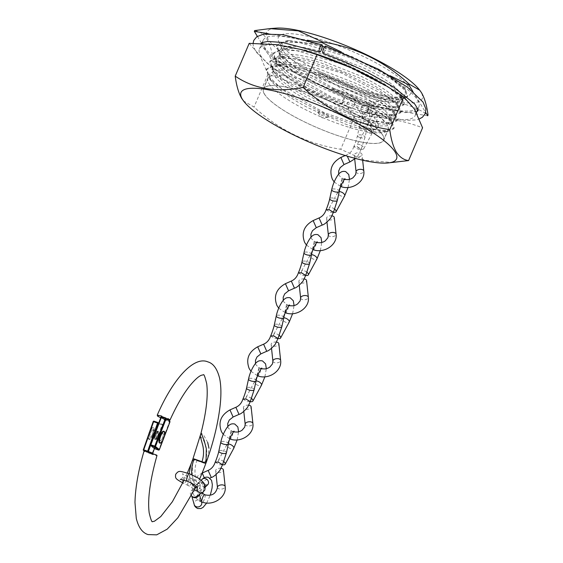 <?xml version="1.0" encoding="UTF-8"?>
<svg xmlns="http://www.w3.org/2000/svg" width="563" height="563" viewBox="0 0 563 563"><rect width="100%" height="100%" fill="white"/><g stroke="black" fill="none" stroke-linecap="round" stroke-linejoin="round"><path stroke-width="0.42" stroke-dasharray="2.81 2.11" d="M393.396 162.566L365 160.321L340.728 149.258C308.067 144.212 279.171 130.137 254.033 107.033L243.533 101.009M384.05 84.549A84.696 18.917 23.1 0 1 413.896 108.736A84.696 18.917 23.1 0 1 415.234 115.443A84.696 18.917 23.1 0 1 341.734 104.422A84.696 18.917 23.1 0 1 260.746 55.681A84.696 18.917 23.1 0 1 259.416 48.981A84.696 18.917 23.1 0 1 303.295 50.107M324.358 46.877A84.696 18.917 23.1 0 1 417.584 100.101A84.696 18.917 23.1 0 1 418.914 106.801A84.696 18.917 23.1 0 1 345.422 95.787A84.696 18.917 23.1 0 1 264.434 47.046A84.696 18.917 23.1 0 1 263.097 40.339A84.696 18.917 23.1 0 1 322.381 46.201M249.198 43.351L259.965 55.624L268.016 74.253C298.7 84.14 327.596 98.215 354.704 116.478C379.117 116.062 401.743 119.835 422.574 127.794M418.773 89.038A84.541 18.882 23.1 0 1 420.892 91.966A84.541 18.882 23.1 0 1 360.573 91.959A84.541 18.882 23.1 0 1 268.016 39.009A84.541 18.882 23.1 0 1 276.018 28.15M254.638 30.592C259.599 31.268 263.709 34.139 266.968 39.199C270.113 44.695 272.274 52.127 273.463 61.494C306.117 66.547 335.013 80.622 360.151 103.719C386.549 98.49 409.174 102.269 428.021 115.042M317.912 112.593A6.214 1.386 23.1 0 1 322.346 112.593A6.214 1.386 23.1 0 1 329.151 116.485A6.214 1.386 23.1 0 1 328.609 117.28A6.214 1.386 23.1 0 1 322.986 115.816A6.214 1.386 23.1 0 1 318.039 112.769A6.214 1.386 23.1 0 1 317.912 112.593M279.48 42.978A71.86 16.053 23.1 0 1 278.671 41.43A71.86 16.053 23.1 0 1 333.085 43.808A71.86 16.053 23.1 0 1 409.428 87.997A71.86 16.053 23.1 0 1 407.352 96.315A71.86 16.053 23.1 0 1 340.531 81.255A71.86 16.053 23.1 0 1 279.48 42.978M304.879 68.827C293.267 61.585 285.814 55.308 282.513 50.001L281.725 48.495L282.26 42.971L289.649 40.557L316.16 44.259L351.727 56.476L384.628 72.944L404.424 88.215L405.578 89.742L404.192 97.49L390.201 97.737L367.442 92.318C350.524 87.188 333.81 80.368 317.3 71.86C344.401 87.335 378.822 99.82 392.692 100.235A65.428 14.617 23.1 0 1 304.872 68.834L319.073 77.096L356.069 93.592C368.617 98.082 379.089 100.876 387.485 101.952C395.676 102.916 400.23 102.03 401.145 99.292L399.821 94.823L398.794 93.472L391.679 86.927C384.501 81.48 374.803 75.808 362.593 69.911L324.907 55.068C312.148 51.127 301.486 48.904 292.929 48.39L287.609 48.418L278.966 52.268L279.839 57.827C281.303 60.466 283.949 63.45 287.784 66.779C294.808 72.782 304.323 78.989 316.336 85.407L353.353 101.797C365.866 106.238 376.26 108.962 384.536 109.968C392.608 110.855 397.028 109.898 397.788 107.104L396.429 102.79L395.402 101.439L387.9 94.598C380.588 89.116 370.799 83.437 358.532 77.553L320.811 62.81C308.095 58.932 297.517 56.772 289.072 56.328L284.216 56.377L275.567 60.227L276.447 65.794C277.96 68.517 280.733 71.607 284.772 75.069C291.916 81.1 301.522 87.314 313.591 93.718L350.643 110.003C363.114 114.388 373.424 117.048 381.58 117.984C389.533 118.793 393.811 117.773 394.417 114.908L393.03 110.749L392.01 109.405L384.107 102.262C376.668 96.752 366.787 91.065 354.465 85.196L316.723 70.565C304.048 66.737 293.548 64.639 285.23 64.273L280.817 64.337L272.175 68.186L271.915 69.052L273.048 73.753C274.61 76.568 277.517 79.77 281.76 83.359C289.037 89.418 298.735 95.64 310.86 102.03L347.927 118.202C360.355 122.537 370.581 125.127 378.618 125.992L386.957 125.873L390.835 123.508L391.046 122.713L389.645 118.716L385.092 113.775C373.916 105.056 356.309 96.442 332.276 87.948L331.853 88.947C354.993 99.482 371.904 109.722 382.587 119.659L387.133 124.599L388.533 128.589L388.322 129.391L382.312 132.045L376.112 131.876C368.075 131.01 357.843 128.42 345.415 124.085L308.348 107.913C296.222 101.523 286.525 95.302 279.248 89.243L272.858 82.958L270.536 79.636L269.403 74.935L269.663 74.07L273.921 70.966L282.717 70.157C291.043 70.523 301.543 72.62 314.217 76.448L351.952 91.079C364.275 96.942 374.156 102.635 381.594 108.145C385.873 111.354 388.85 114.183 390.518 116.632L391.721 121.432L385.711 124.078L379.068 123.867C370.918 122.931 360.601 120.271 348.131 115.887L311.086 99.602C299.016 93.198 289.41 86.983 282.26 80.952L276.257 74.999L273.935 71.677L272.844 66.779C273.745 63.422 278.326 61.895 286.567 62.212C295.005 62.655 305.589 64.815 318.306 68.693L356.02 83.437C368.286 89.313 378.076 94.999 385.388 100.481C389.455 103.571 392.298 106.301 393.917 108.673L395.12 113.466L389.11 116.119L382.01 115.851C373.733 114.838 363.346 112.114 350.848 107.681L313.823 91.29C301.81 84.872 292.296 78.665 285.279 72.662L279.656 67.039L277.334 63.71L276.285 58.636C277.348 55.336 282.056 53.886 290.417 54.273C298.981 54.787 309.636 57.011 322.395 60.952L360.088 75.794C372.298 81.684 381.995 87.364 389.174 92.811C393.037 95.787 395.747 98.419 397.316 100.707L398.52 105.506L392.51 108.152L384.972 107.836C376.584 106.752 366.112 103.965 353.557 99.468L316.568 82.979C304.611 76.547 295.188 70.347 288.298 64.379L283.055 59.08L280.726 55.751L279.734 50.494C280.951 47.257 285.8 45.87 294.28 46.335C302.957 46.926 313.697 49.213 326.491 53.203L364.148 68.151C376.302 74.056 385.901 79.721 392.953 85.147L400.708 92.747L401.982 97.364L395.916 100.193L392.692 100.235M264.378 94.042A65.428 14.617 23.1 0 1 263.35 88.87A65.428 14.617 23.1 0 1 320.122 97.378A65.428 14.617 23.1 0 1 382.685 135.029A65.428 14.617 23.1 0 1 383.713 140.208A65.428 14.617 23.1 0 1 326.941 131.7A65.428 14.617 23.1 0 1 264.378 94.042M272.168 68.186L272.844 66.779M275.567 60.227L276.285 58.636M278.966 52.26L279.734 50.494M395.12 113.466L394.417 114.908M398.52 105.506L397.788 107.104M401.912 97.547L401.145 99.292M412.862 91.431L425.684 112.494M341.347 52L389.906 75.653M268.079 33.639L307.321 40.191M273.463 61.494L273.139 62.254L261.739 43.534M261.408 42.985L257.361 36.349M360.151 103.719L359.827 104.472L273.139 62.254M427.697 115.795L359.827 104.472M354.704 116.478L340.728 149.258M268.016 74.253L254.033 107.033M317.3 71.86L365.014 92.663L385.965 98.391L400.772 99.827L407.302 96.949L404.494 89.82L392.291 79.679L348.04 57.004L300.206 42.767L284.026 41.986L276.546 45.899L279.952 55.322L301.789 72.74L336.322 90.805L372.136 103.831L397.372 107.793L403.903 104.901L401.095 97.779L388.885 87.638L344.619 64.956L296.792 50.726L280.62 49.945L273.146 53.865L276.553 63.281L298.383 80.699L332.916 98.764L368.73 111.791L393.973 115.753L400.511 112.86L397.689 105.731L385.479 95.59L341.213 72.908L293.386 58.686L277.221 57.912L269.754 61.831L273.154 71.241L294.977 88.658L329.51 106.724L365.324 119.75L390.574 123.719L397.112 120.82L394.29 113.691L382.073 103.543L337.8 80.868L289.98 66.652L273.815 65.871L266.355 69.798L269.754 79.2L291.578 96.611L326.104 114.683L361.925 127.717L387.175 131.679L393.72 128.779L390.736 121.453L377.323 110.897L331.853 88.947M367.442 92.318L395.254 98.729L403.748 98.476L407.725 95.949L405.29 89.264L384.979 73.788L350.798 56.962L313.844 44.526L286.145 40.818L276.975 44.899L279.354 53.028L291.134 64.161L334.549 88.834L381.531 105.056L397.274 106.829L404.333 103.909L401.898 97.23L381.594 81.762L347.413 64.921L310.459 52.493L282.746 48.777L273.576 52.873L275.969 60.994L287.749 72.134L331.171 96.801L378.146 113.015L393.889 114.796L400.933 111.868L398.505 105.197L378.202 89.728L344.021 72.887L307.067 60.452L279.354 56.736L270.177 60.839L272.576 68.96L284.364 80.101L327.786 104.767L374.761 120.982L390.504 122.755L397.541 119.828L395.113 113.163L374.817 97.695L340.636 80.854L303.668 68.412L275.954 64.696L266.778 68.799L269.184 76.927L280.972 88.067L324.401 112.741L371.376 128.948L387.112 130.715L394.142 127.787L391.742 121.136L368.603 104.507L332.276 87.948M341.931 103.676A3.885 0.457 111.6 0 0 341.987 103.81L341.987 103.81A3.885 0.457 111.6 0 0 343.676 100.77A3.885 0.457 111.6 0 0 344.901 96.709A3.885 0.457 111.6 0 0 344.845 96.583L344.845 96.583A3.885 0.457 111.6 0 0 343.156 99.623A3.885 0.457 111.6 0 0 341.931 103.676M361.925 117.027A3.885 3.638 150.8 0 1 363.304 122.804A3.885 3.638 150.8 0 1 357.097 122.488A3.885 3.638 150.8 0 1 361.925 117.027M375.978 121.889A3.885 3.638 -29.2 0 0 371.193 127.428A3.885 3.638 -29.2 0 0 377.344 127.688A3.885 3.638 -29.2 0 0 375.978 121.889M325.513 46.018L325.731 46.208C325.695 50.1 324.703 52.422 322.754 53.175M367.78 112.635A3.885 1.619 107.1 0 0 368.132 112.867L368.132 112.867A3.885 1.619 107.1 0 0 370.665 110.081A3.885 1.619 107.1 0 0 370.757 105.668A3.885 1.619 107.1 0 0 370.405 105.436L370.405 105.436A3.885 1.619 107.1 0 0 367.871 108.223A3.885 1.619 107.1 0 0 367.78 112.635M363.346 112.994A3.885 3.638 -29.2 0 0 368.132 107.463A3.885 3.638 -29.2 0 0 361.974 107.202A3.885 3.638 -29.2 0 0 363.346 112.994M349.292 108.124A3.885 3.638 150.8 0 1 347.913 102.346A3.885 3.638 150.8 0 1 354.12 102.663A3.885 3.638 150.8 0 1 349.292 108.124M195.635 490.232L199.584 489.437L200.287 484.497L198.472 483.075L193.714 488.649L195.635 490.232M191.533 478.571A3.885 1.802 115.9 0 1 191.807 478.656A3.885 1.802 115.9 0 1 191.821 478.656A3.885 1.802 115.9 0 1 191.983 482.364A3.885 1.802 115.9 0 1 188.696 485.728A3.885 1.802 115.9 0 1 188.415 485.644A3.885 1.802 115.9 0 1 188.408 485.644A3.885 1.802 115.9 0 1 188.246 481.928A3.885 1.802 115.9 0 1 191.533 478.571M201.61 482.35A3.885 3.244 46.6 0 1 204.376 485.158A3.885 3.244 46.6 0 1 203.693 488.557A3.885 3.244 46.6 0 1 203.574 488.663A3.885 3.244 46.6 0 1 200.428 489.12A3.885 3.244 46.6 0 1 197.662 486.312A3.885 3.244 46.6 0 1 198.352 482.913A3.885 3.244 46.6 0 1 198.479 482.801A3.885 3.244 46.6 0 1 201.61 482.35M199.07 494.771A3.885 3.434 -16 0 0 199.042 493.195A3.885 3.434 -16 0 0 196.888 491.013A3.885 3.434 -16 0 0 192.827 491.752A3.885 3.434 -16 0 0 191.568 495.334A3.885 3.434 -16 0 0 192.37 496.679M196.149 496.686A3.885 3.561 56.7 0 0 196.198 490.591A3.885 3.561 56.7 0 0 191.511 495.989M215.193 462.167L219.563 464.771L222.554 464.721M211.287 477.508L208.141 470.401M226.417 452.828A3.885 1.407 12.3 0 0 224.088 450.949A3.885 1.407 12.3 0 0 218.831 451.153L218.831 451.16M223.807 461.597A3.885 1.83 -151.6 0 0 221.414 460.26A3.885 1.83 -151.6 0 0 218.303 460.541A3.885 1.83 -151.6 0 0 222.019 464.517A3.885 1.83 -151.6 0 0 222.568 464.686M221.139 468.31A3.885 2.104 173.9 0 0 215.671 470.767A3.885 2.104 173.9 0 0 215.742 471.062A3.885 2.104 173.9 0 0 220.027 472.406A3.885 2.104 173.9 0 0 223.398 469.943M270.648 335.942L275.018 338.553L278.009 338.504M266.735 351.284L263.597 344.183M281.873 326.603A3.885 1.407 12.3 0 0 279.544 324.731A3.885 1.407 12.3 0 0 274.28 324.935L274.28 324.935M279.262 335.372A3.885 1.83 -151.6 0 0 276.869 334.042A3.885 1.83 -151.6 0 0 273.752 334.316A3.885 1.83 -151.6 0 0 277.468 338.3A3.885 1.83 -151.6 0 0 278.023 338.462M276.588 342.093A3.885 2.104 173.9 0 0 271.12 344.542A3.885 2.104 173.9 0 0 271.19 344.837A3.885 2.104 173.9 0 0 275.483 346.189A3.885 2.104 173.9 0 0 278.847 343.719M242.92 399.054L247.291 401.658L250.282 401.609M239.015 414.396L235.869 407.288M254.145 389.716A3.885 1.407 12.3 0 0 251.816 387.837A3.885 1.407 12.3 0 0 246.552 388.048L246.552 388.048M251.534 398.484A3.885 1.83 -151.6 0 0 249.142 397.147A3.885 1.83 -151.6 0 0 246.024 397.429A3.885 1.83 -151.6 0 0 249.747 401.412A3.885 1.83 -151.6 0 0 250.296 401.574M248.867 405.205A3.885 2.104 173.9 0 0 243.392 407.654A3.885 2.104 173.9 0 0 243.462 407.95A3.885 2.104 173.9 0 0 247.755 409.294A3.885 2.104 173.9 0 0 251.119 406.831M298.369 272.83L302.746 275.441L305.73 275.391M294.463 288.179L291.317 281.071M309.594 263.491A3.885 1.407 12.3 0 0 307.271 261.619A3.885 1.407 12.3 0 0 302.007 261.823L302.007 261.823M306.99 272.267A3.885 1.83 -151.6 0 0 304.59 270.93A3.885 1.83 -151.6 0 0 301.479 271.211A3.885 1.83 -151.6 0 0 305.195 275.187A3.885 1.83 -151.6 0 0 305.744 275.356M304.316 278.981A3.885 2.104 173.9 0 0 298.847 281.437A3.885 2.104 173.9 0 0 298.918 281.725A3.885 2.104 173.9 0 0 303.211 283.076A3.885 2.104 173.9 0 0 306.575 280.606M326.097 209.725L330.467 212.328L333.458 212.279M322.191 225.066L319.045 217.958M337.321 200.386A3.885 1.407 12.3 0 0 334.992 198.507A3.885 1.407 12.3 0 0 329.735 198.711L329.735 198.711M334.711 209.154A3.885 1.83 -151.6 0 0 332.318 207.817A3.885 1.83 -151.6 0 0 329.207 208.099A3.885 1.83 -151.6 0 0 332.923 212.075A3.885 1.83 -151.6 0 0 333.472 212.244M332.043 215.868A3.885 2.104 173.9 0 0 326.575 218.324A3.885 2.104 173.9 0 0 326.646 218.613A3.885 2.104 173.9 0 0 330.931 219.964A3.885 2.104 173.9 0 0 334.295 217.494M358.195 149.216L361.186 149.16L356.815 146.542L353.831 146.577L358.195 149.216M349.912 161.954L347.265 156.155M359.785 137.485A3.885 1.407 12.3 0 0 365.042 137.281A3.885 1.407 12.3 0 0 365.049 137.273A3.885 1.407 12.3 0 0 362.72 135.394A3.885 1.407 12.3 0 0 357.456 135.599A3.885 1.407 12.3 0 0 357.456 135.613A3.885 1.407 12.3 0 0 359.785 137.485M360.046 144.705A3.885 1.83 -151.6 0 0 356.928 144.987A3.885 1.83 -151.6 0 0 360.651 148.97A3.885 1.83 -151.6 0 0 363.761 148.688A3.885 1.83 -151.6 0 0 360.046 144.705M354.366 155.508A3.885 2.104 173.9 0 0 358.659 156.852A3.885 2.104 173.9 0 0 362.023 154.389A3.885 2.104 173.9 0 0 361.953 154.093A3.885 2.104 173.9 0 0 357.66 152.742A3.885 2.104 173.9 0 0 354.296 155.212A3.885 2.104 173.9 0 0 354.366 155.508M200.217 436.205L203.208 439.485L206.227 447.191C207.226 452.743 206.698 458.141 204.665 463.391L195.333 460.077L192.778 460.245L192.201 475.531L195.53 488.022M161.94 416.31L162.228 416.993L166.965 418.942M169.991 420.111L169.104 420.498M161.665 417.317L164.509 419.351L160.694 417.809L164.326 419.252L164.614 419.977L165.001 419.541L168.999 420.681L169.125 421.279L168.999 420.681L165.388 419.681L157.239 415.142M191.012 464.046L193.334 458.873L195.333 460.077M191.307 482.984L189.822 479.148L189.105 473.603M162.348 438.31A3.885 1.126 -70.9 0 1 160.335 440.766A3.885 1.126 -70.9 0 1 160.863 435.875A3.885 1.126 -70.9 0 1 162.876 433.426A3.885 1.126 -70.9 0 1 162.348 438.31A3.885 1.126 109.1 0 0 162.876 433.426A3.885 1.126 109.1 0 0 160.863 435.875A3.885 1.126 109.1 0 0 160.335 440.766A3.885 1.126 109.1 0 0 162.348 438.31M162.228 416.993L161.764 416.845L161.637 417.5L161.124 416.697M164.614 419.977L161.637 417.5L161.257 416.423L161.637 417.5L161.342 416.768L164.614 419.977L164.593 418.886M165.001 419.541L165.388 419.681M204.665 463.391L201.983 461.78M150.448 444.686L154.269 447.909L165.093 419.611L165.578 420.512L169.512 421.87L158.914 449.591L154.98 448.225L165.578 420.512M191.835 474.672L194.158 481.984L196.909 485.088L195.368 476.812C194.538 471.358 195.023 465.939 196.839 460.555L205.488 463.462L206.002 463.053M146.31 451.582L144.818 450.991L144.262 451.498L146.457 452.244L146.31 451.582L143.34 449.717M144.466 450.815A88.475 25.722 -70.9 0 1 144.635 450.245M153.22 421.567A0.619 0.598 -68.2 0 0 153.213 421.574L157.584 423.32L147.703 451.477L146.788 451.111A80.615 23.435 109.1 0 0 146.457 452.244M146.788 451.111L147.386 451.983L156.887 455.861M154.403 448.556L162.644 425.072A0.619 0.598 -68.2 0 0 162.313 424.305L158.351 422.933L148.062 452.258L152.587 453.799L152.369 453.095L147.703 451.477A0.619 0.598 111.8 0 0 148.034 452.244A0.619 0.619 0 0 0 148.062 452.258L148.062 452.258A0.619 0.598 111.8 0 1 148.034 452.244L152.087 453.644M207.705 458.261L208.964 448.211M207.677 442.391L203.947 435.635L201.075 432.961M152.693 433.545A3.885 1.126 109.1 0 0 152.763 429.921A3.885 1.126 109.1 0 0 150.286 433.637A3.885 1.126 109.1 0 0 150.215 437.261A3.885 1.126 109.1 0 0 152.693 433.545M149.491 452.553L152.883 453.912L149.462 452.546L152.883 453.912L152.467 453.109L152.453 453.771M196.839 460.555L194.58 459.19M152.883 453.912L152.939 454.475M159.568 442.968A6.214 1.809 109.1 0 0 162.791 439.041A6.214 1.809 109.1 0 0 163.643 431.223M152.228 434.805A3.885 1.126 109.1 0 0 152.763 429.921A3.885 1.126 109.1 0 0 150.75 432.37A3.885 1.126 109.1 0 0 150.215 437.261A3.885 1.126 109.1 0 0 152.228 434.805M148.97 433.594A6.214 1.809 109.1 0 0 148.899 439.274A6.214 1.809 109.1 0 0 152.116 435.347A6.214 1.809 109.1 0 0 152.967 427.521A6.214 1.809 109.1 0 0 149.744 431.448A6.214 1.809 109.1 0 0 149.575 431.87M152.672 435.537A6.214 1.809 109.1 0 0 153.523 427.718A6.214 1.809 109.1 0 0 150.3 431.645A6.214 1.809 109.1 0 0 149.455 439.464A6.214 1.809 109.1 0 0 152.672 435.537M268.987 83.613A65.273 14.582 -156.9 0 0 331.403 121.179A65.273 14.582 -156.9 0 0 388.041 129.666A65.273 14.582 -156.9 0 0 387.013 124.5A65.273 14.582 -156.9 0 0 324.598 86.941A65.273 14.582 -156.9 0 0 267.967 78.447A65.273 14.582 -156.9 0 0 268.987 83.613M264.519 94.091A65.273 14.582 -156.9 0 0 326.934 131.658A65.273 14.582 -156.9 0 0 383.572 140.145A65.273 14.582 -156.9 0 0 382.544 134.979A65.273 14.582 -156.9 0 0 320.129 97.413A65.273 14.582 -156.9 0 0 263.491 88.926A65.273 14.582 -156.9 0 0 264.519 94.091M201.674 502.414A3.885 3.434 -16 0 0 199.527 500.233A3.885 3.434 -16 0 0 195.467 500.979A3.885 3.434 -16 0 0 194.207 504.554M207.648 484.806A3.885 3.244 46.6 0 1 204.39 485.369A3.885 3.244 46.6 0 1 201.624 482.568A3.885 3.244 46.6 0 1 202.307 479.169M183.095 479.437A3.885 1.802 115.9 0 1 186.663 476.157A3.885 1.802 115.9 0 1 186.839 479.873A3.885 1.802 115.9 0 1 183.271 483.145A3.885 1.802 115.9 0 1 183.095 479.437M189.499 473.743A3.885 1.126 -70.9 0 1 189.091 478.318A3.885 1.126 -70.9 0 1 188.753 479.099A3.885 1.126 -70.9 0 1 186.951 481.084M202.807 492.315A3.885 3.561 56.7 0 0 202.856 486.214A3.885 3.561 56.7 0 0 197.254 487.424M228.339 444.031A3.885 1.83 -151.6 0 0 226.917 444.629A3.885 1.83 -151.6 0 0 230.64 448.612A3.885 1.83 -151.6 0 0 233.751 448.331M228.395 443.799A3.885 1.407 12.3 0 0 226.066 441.927A3.885 1.407 12.3 0 0 220.802 442.138M204.242 477.762L202.244 473.011C193.074 478.184 190.238 485.454 193.735 494.814C195.593 498.304 198.429 500.732 202.23 502.097A3.885 1.126 -70.9 0 1 201.99 501.865A3.885 1.126 -70.9 0 1 201.878 501.478A3.885 1.126 -70.9 0 1 201.878 500.416M204.777 494.757A3.885 1.126 -70.9 0 1 205.016 494.99A3.885 1.126 -70.9 0 1 205.129 495.377A3.885 1.126 -70.9 0 1 204.221 499.691A3.885 1.126 -70.9 0 1 202.23 502.097M217.452 487.459A3.885 2.104 173.9 0 0 217.515 487.699A3.885 2.104 173.9 0 0 221.745 489.057A3.885 2.104 173.9 0 0 225.179 486.65M283.794 317.806A3.885 1.83 -151.6 0 0 282.373 318.412A3.885 1.83 -151.6 0 0 286.088 322.388A3.885 1.83 -151.6 0 0 289.206 322.113M283.843 317.581A3.885 1.407 12.3 0 0 281.514 315.702A3.885 1.407 12.3 0 0 276.25 315.92M260.838 353.895L257.692 346.794M257.558 375.803A3.885 1.126 -70.9 0 1 257.446 375.648A3.885 1.126 -70.9 0 1 257.326 375.254A3.885 1.126 -70.9 0 1 258.234 370.947A3.885 1.126 -70.9 0 1 260.226 368.533A3.885 1.126 -70.9 0 1 260.465 368.765A3.885 1.126 -70.9 0 1 260.585 369.159A3.885 1.126 -70.9 0 1 259.677 373.466A3.885 1.126 -70.9 0 1 257.685 375.88M272.907 361.242A3.885 2.104 173.9 0 0 272.971 361.474A3.885 2.104 173.9 0 0 277.193 362.832A3.885 2.104 173.9 0 0 280.627 360.426M256.066 380.919A3.885 1.83 -151.6 0 0 254.645 381.517A3.885 1.83 -151.6 0 0 258.368 385.5A3.885 1.83 -151.6 0 0 261.478 385.219M256.116 380.687A3.885 1.407 12.3 0 0 253.793 378.815A3.885 1.407 12.3 0 0 248.529 379.026M233.11 417.007L229.964 409.899M229.838 438.915A3.885 1.126 -70.9 0 1 229.718 438.753A3.885 1.126 -70.9 0 1 229.605 438.366A3.885 1.126 -70.9 0 1 230.506 434.052A3.885 1.126 -70.9 0 1 232.498 431.645A3.885 1.126 -70.9 0 1 232.737 431.877A3.885 1.126 -70.9 0 1 232.857 432.264A3.885 1.126 -70.9 0 1 231.949 436.578A3.885 1.126 -70.9 0 1 229.957 438.985M245.179 424.354A3.885 2.104 173.9 0 0 245.243 424.586A3.885 2.104 173.9 0 0 249.472 425.945A3.885 2.104 173.9 0 0 252.907 423.538M311.522 254.694A3.885 1.83 -151.6 0 0 310.1 255.299A3.885 1.83 -151.6 0 0 313.816 259.276A3.885 1.83 -151.6 0 0 316.927 259.001M311.571 254.469A3.885 1.407 12.3 0 0 309.242 252.59A3.885 1.407 12.3 0 0 303.978 252.808M288.559 290.789L285.42 283.682M285.286 312.69A3.885 1.126 -70.9 0 1 285.167 312.535A3.885 1.126 -70.9 0 1 285.054 312.148A3.885 1.126 -70.9 0 1 285.962 307.834A3.885 1.126 -70.9 0 1 287.953 305.428A3.885 1.126 -70.9 0 1 288.193 305.66A3.885 1.126 -70.9 0 1 288.305 306.047A3.885 1.126 -70.9 0 1 287.404 310.361A3.885 1.126 -70.9 0 1 285.406 312.768M300.635 298.13A3.885 2.104 173.9 0 0 300.698 298.369A3.885 2.104 173.9 0 0 304.921 299.72A3.885 2.104 173.9 0 0 308.355 297.32M339.243 191.589A3.885 1.83 -151.6 0 0 337.821 192.187A3.885 1.83 -151.6 0 0 341.544 196.17A3.885 1.83 -151.6 0 0 344.655 195.889M339.299 191.357A3.885 1.407 12.3 0 0 336.97 189.478A3.885 1.407 12.3 0 0 331.706 189.696M316.286 227.677L313.148 220.569M313.014 249.585A3.885 1.126 -70.9 0 1 312.894 249.423A3.885 1.126 -70.9 0 1 312.782 249.036A3.885 1.126 -70.9 0 1 313.682 244.722A3.885 1.126 -70.9 0 1 315.681 242.315A3.885 1.126 -70.9 0 1 315.92 242.547A3.885 1.126 -70.9 0 1 316.033 242.934A3.885 1.126 -70.9 0 1 315.125 247.248A3.885 1.126 -70.9 0 1 313.134 249.655M328.356 235.017A3.885 2.104 173.9 0 0 328.419 235.257A3.885 2.104 173.9 0 0 332.649 236.615A3.885 2.104 173.9 0 0 336.083 234.208M369.265 133.058A3.885 1.83 -151.6 0 0 372.382 132.777A3.885 1.83 -151.6 0 0 368.659 128.8A3.885 1.83 -151.6 0 0 365.549 129.075A3.885 1.83 -151.6 0 0 369.265 133.058M361.756 128.463A3.885 1.407 12.3 0 0 367.02 128.244A3.885 1.407 12.3 0 0 364.697 126.372A3.885 1.407 12.3 0 0 359.433 126.584A3.885 1.407 12.3 0 0 361.756 128.463M344.014 164.565L340.868 157.457M340.735 186.473A3.885 1.126 -70.9 0 1 340.622 186.311A3.885 1.126 -70.9 0 1 340.502 185.924A3.885 1.126 -70.9 0 1 341.41 181.61A3.885 1.126 -70.9 0 1 343.402 179.203A3.885 1.126 -70.9 0 1 343.641 179.435A3.885 1.126 -70.9 0 1 343.761 179.822A3.885 1.126 -70.9 0 1 342.853 184.136A3.885 1.126 -70.9 0 1 340.861 186.543M356.083 171.912A3.885 2.104 173.9 0 0 356.147 172.144A3.885 2.104 173.9 0 0 360.376 173.503A3.885 2.104 173.9 0 0 363.811 171.096M157.408 436.754A4.504 1.309 109.1 0 0 158.273 431.3A4.504 1.309 109.1 0 0 155.691 433.932A4.504 1.309 109.1 0 0 154.825 439.386A4.504 1.309 109.1 0 0 157.408 436.754M156.366 434.319A3.885 1.126 -70.9 0 1 158.379 431.863A3.885 1.126 -70.9 0 1 157.851 436.754A3.885 1.126 -70.9 0 1 155.838 439.21A3.885 1.126 -70.9 0 1 156.366 434.319M165.712 417.964L166.732 418.795M163.122 439.738L164.079 437.233M169.59 421.173L169.913 421.983M158.583 450.055L159.315 449.696M158.548 423.432L162.665 425.086L154.424 448.57A0.619 0.591 -50.2 0 1 154.269 447.909L154.98 448.225L154.649 448.697M157.943 435.29A4.504 1.309 -70.9 0 1 155.219 439.626A4.504 1.309 -70.9 0 1 155.149 435.396A4.504 1.309 -70.9 0 1 157.872 431.061A4.504 1.309 -70.9 0 1 157.943 435.29M154.783 435.192A3.885 1.126 109.1 0 0 154.712 438.816A3.885 1.126 109.1 0 0 157.19 435.1A3.885 1.126 109.1 0 0 157.26 431.476A3.885 1.126 109.1 0 0 154.783 435.192M152.369 453.095L162.285 424.291A0.619 0.598 -68.2 0 1 162.313 424.305A0.619 0.619 0 0 1 162.665 425.086L157.584 423.32A0.619 0.598 -68.2 0 1 158.351 422.933L153.988 421.18A0.619 0.598 -68.2 0 0 153.981 421.18M154.818 433.179L150.546 445.347M205.488 463.462L203.489 462.258M415.234 115.443L416.444 112.593M417.964 109.032L418.914 106.801M281.725 48.495L278.671 41.43M263.35 88.87L269.663 74.07M390.835 123.508L391.721 121.432M383.713 140.208L388.329 129.391M404.192 97.49L407.352 96.315M318.039 112.769L322.106 117.885L328.609 117.28M259.416 48.981L261.732 43.548M262.147 42.57L263.097 40.339M400.772 99.827L395.916 100.193M279.952 55.322L283.055 59.08M397.372 107.793L392.51 108.152M276.553 63.281L279.656 67.039M393.973 115.753L389.11 116.119M273.154 71.241L276.257 74.999M390.574 123.719L385.711 124.078M269.754 79.2L272.858 82.958M387.175 131.679L382.312 132.045M388.632 117.371L391.742 121.136M280.817 64.337L275.954 64.696M392.01 109.405L395.113 113.163M284.216 56.377L279.354 56.736M395.402 101.439L398.505 105.197M287.609 48.418L282.746 48.777M398.794 93.472L401.898 97.23M289.649 40.557L286.145 40.818M404.424 88.215L405.29 89.264M407.725 95.949L407.302 96.949M276.975 44.899L276.546 45.899M404.333 103.909L403.903 104.901M273.576 52.873L273.146 53.865M400.933 111.868L400.511 112.86M270.177 60.839L269.754 61.831M397.541 119.828L397.112 120.82M266.778 68.799L266.355 69.798M394.142 127.787L393.72 128.779M253.083 43.344L253.153 45.202L255.919 51.88L270.937 66.448L300.17 84.654L347.477 106.688M260.901 43.513L261.126 45.216L268.98 54.815L294.54 72.62L333.88 92.121L344.845 96.583C348.673 97.842 351.769 99.869 354.12 102.663M354.106 102.635L363.768 118.504M363.74 118.462L363.614 118.286C363.916 118.913 370.285 122.34 373.487 122.502C371.327 122.882 370.56 124.522 371.193 127.428M371.165 127.379L361.502 111.516M361.488 111.488C360.278 108.476 359.806 102.832 370.405 105.436L405.1 112.628L416.894 111.537M368.132 107.463C370.229 109.088 365.352 113.874 365.83 112.389L405.339 120.426L415.705 119.947L419.365 118.927M377.815 123.367L368.16 107.505M357.097 122.488C359.891 125.746 364.015 128.125 369.49 129.617C377.316 130.616 380.095 128.547 377.836 123.396M347.448 106.646L357.111 122.516M201.681 502.428L200.224 501.176L198.303 501.26L202.603 493.589M206.712 503.019L210.316 495.081M207.838 484.652L205.917 484.729L204.46 483.483L203.123 492.09M200.287 484.497L198.38 482.47C193.954 479.451 193.01 479.345 191.821 478.656L182.433 473.715C182.912 473.61 183.074 474.757 182.926 477.15C181.399 478.993 180.498 479.711 180.216 479.317M196.832 486.939L198.542 485.82L197.81 486.678L197.641 488.022M194.524 489.592L196.494 490.774C200.942 491.949 202.321 489.233 203.574 488.663M199.464 483.617L197.712 483.399L198.479 482.801M191.849 496.306L191.568 495.334M201.118 480.288L198.352 482.913M188.415 485.644L182.806 482.92M195.685 487.699L191.884 490.197M205.326 487.009L203.693 488.557M199.422 494.539L199.042 493.195M193.714 488.649L188.408 485.644M237.171 439.914L238.613 431.835M234.124 431.279L232.202 431.357L230.746 430.111C231.266 428.499 230.71 438.197 226.917 444.629L218.303 460.541M201.864 492.935L200.646 491.253C198.971 486.425 200.548 482.716 205.382 480.119L209.858 478.142M216.072 474.56L215.671 470.767M292.619 313.69L294.062 305.618M289.572 305.055L287.658 305.139L286.201 303.886C286.722 302.282 286.166 311.979 282.373 318.412L273.752 334.316M261.211 368.814L260.226 368.533L256.095 365.035L255.525 363.508M271.528 348.342L271.12 344.542M250.985 371.298L257.551 375.831M264.891 376.802L266.334 368.723M261.851 368.167L259.93 368.244L258.473 366.999C258.994 365.387 258.438 375.092 254.645 381.517L246.024 397.429M233.483 431.927L232.498 431.645L228.374 428.147L227.804 426.62M243.8 411.447L243.392 407.654M223.258 434.404L229.824 438.943M320.347 250.584L321.79 242.505M317.3 241.942L315.386 242.027L313.922 240.774C314.443 239.169 313.894 248.867 310.1 255.299L301.479 271.211M288.939 305.709L287.953 305.428L283.822 301.923L283.252 300.396M299.249 285.23L298.847 281.437M278.713 308.186L285.279 312.718M348.075 187.472L349.51 179.393M345.028 178.837L343.106 178.914L341.65 177.669C342.17 176.057 341.614 185.755 337.821 192.187L329.207 208.099M316.659 242.597L315.681 242.315L311.55 238.811L310.98 237.283M326.976 222.118L326.575 218.324M306.434 245.074L313 249.606M363.761 148.688L372.382 132.777C377.126 122.635 380.166 111.558 373.375 108.462C371.024 108.005 369.229 108.377 367.998 109.574C366.71 109.869 361.467 117.076 359.433 126.584L357.456 135.613C356.907 138.688 354.352 145.747 353.831 146.577M361.179 149.181L365.042 137.281L367.02 128.244C367.801 122.614 372.952 114.585 372.748 115.725L370.834 115.802L369.377 114.556C369.898 112.945 369.342 122.643 365.549 129.075L356.928 144.987M344.387 179.484L343.402 179.203L339.271 175.705L338.708 174.171M361.186 149.16L358.448 154.945L355.366 158.435M362.649 160.216L362.023 154.389M354.704 159.005L354.296 155.212M334.162 181.962L340.728 186.501M353.824 146.612C352.529 150.617 350.179 153.361 346.773 154.846L345.218 155.536M196.909 485.088L199.619 479.071M157.394 436.705C158.33 434.024 158.632 432.398 158.294 431.814L152.763 429.921L157.351 431.483L155.184 435.382L154.797 438.873L150.215 437.261L160.335 440.766L155.74 439.196L157.394 436.705M163.333 439.274L163.917 437.733M192.82 459.281L190.998 464.095M187.331 473.026L184.115 480.169M152.474 453.299L152.862 453.905M144.79 450.977L143.945 451.385M152.967 427.521L153.523 427.718M148.899 439.274L149.455 439.464M388.041 129.666L383.572 140.145M267.967 78.447L263.491 88.926"/><path stroke-width="0.84" d="M395.212 152.165A84.541 18.882 23.1 0 1 387.217 163.024A84.541 18.882 23.1 0 1 311.367 143.051A84.541 18.882 23.1 0 1 244.462 102.135A84.541 18.882 23.1 0 1 242.343 99.201A84.541 18.882 23.1 0 1 302.662 99.215A84.541 18.882 23.1 0 1 395.212 152.165M244.462 102.135L241.703 98.426C238.592 93.022 236.432 85.59 235.214 76.132C253.948 88.891 276.574 92.663 303.084 87.455C328.074 110.482 356.97 124.557 389.772 129.673C390.989 139.138 393.15 146.57 396.261 151.975C399.575 157.07 403.685 159.941 408.59 160.582L387.217 163.024M408.59 160.582L422.574 127.794L414.523 109.166L403.755 96.892L386.507 86.019L352.642 68.341L317.068 54.667L301.135 49.509L275.933 44.632L249.198 43.351L235.214 76.132M425.684 112.494L427.697 115.795L428.021 115.042C426.831 105.675 424.671 98.243 421.525 92.747L419.695 90.164L409.195 84.133L408.879 84.893L412.862 91.431M409.195 84.133C384.205 61.107 355.309 47.032 322.508 41.915L322.184 42.668L341.347 52M389.906 75.653L408.879 84.893M322.508 41.915L298.306 30.874L269.832 28.607L254.638 30.592L254.321 31.345L268.079 33.639M307.321 40.191L322.184 42.668M261.739 43.534L261.408 42.985M257.361 36.349L254.321 31.345M269.832 28.607L276.018 28.15A84.541 18.882 23.1 0 1 351.861 48.122A84.541 18.882 23.1 0 1 418.773 89.038L419.702 90.164M322.381 46.201A84.696 18.917 23.1 0 1 324.358 46.877M301.135 49.509L303.295 50.107A84.696 18.917 23.1 0 1 384.05 84.549L386.507 86.019M317.068 54.667L303.084 87.455M403.755 96.892L389.772 129.673M319.242 51.958A3.885 1.126 -70.9 0 1 319.819 47.679A3.885 1.126 -70.9 0 1 322.001 44.801A3.885 1.126 -70.9 0 1 322.212 44.991A3.885 1.126 -70.9 0 1 321.642 49.27A3.885 1.126 -70.9 0 1 319.46 52.141A3.885 1.126 -70.9 0 1 319.242 51.958M416.894 111.537L418.105 110.672L418.098 109.468L414.671 103.937L393.326 86.878L367.104 72.113L344.542 61.726L322.754 53.175C322.789 49.284 323.781 46.961 325.731 46.208M192.37 496.679A3.885 3.434 -16 0 0 193.721 497.516A3.885 3.434 -16 0 0 199.07 494.771M191.511 495.989A3.885 3.561 56.7 0 0 196.149 496.686L202.807 492.315A3.885 3.561 56.7 0 1 197.254 487.424M211.287 477.508C213.356 477.023 216.199 474.686 219.816 470.499L222.561 464.714L218.191 462.096L215.193 462.167C213.905 466.171 211.554 468.916 208.141 470.401L211.287 477.508L209.858 478.142M215.207 462.132C215.72 461.301 218.282 454.235 218.831 451.153A3.885 1.407 12.3 0 0 218.824 451.167A3.885 1.407 12.3 0 0 221.153 453.039A3.885 1.407 12.3 0 0 226.417 452.835A3.885 1.407 12.3 0 0 226.417 452.828L222.547 464.735M225.179 486.65A3.885 2.104 173.9 0 0 225.172 486.58L223.398 469.943A3.885 2.104 173.9 0 0 223.321 469.648A3.885 2.104 173.9 0 0 221.139 468.31M222.568 464.686A3.885 1.83 -151.6 0 0 225.13 464.243A3.885 1.83 -151.6 0 0 223.807 461.597M266.735 351.284C268.804 350.798 271.647 348.462 275.265 344.274L278.009 338.49L273.639 335.872L270.648 335.942C269.353 339.953 267.003 342.698 263.597 344.183L266.735 351.284L260.838 353.895L256.981 356.97L255.468 360.369L255.525 363.508M270.655 335.914C271.176 335.076 273.731 328.018 274.28 324.935A3.885 1.407 12.3 0 0 274.28 324.942A3.885 1.407 12.3 0 0 276.602 326.821A3.885 1.407 12.3 0 0 281.866 326.61A3.885 1.407 12.3 0 0 281.873 326.603L283.843 317.581C284.618 311.951 289.776 303.921 289.572 305.055M280.627 360.426A3.885 2.104 173.9 0 0 280.627 360.355L278.847 343.719A3.885 2.104 173.9 0 0 278.776 343.423A3.885 2.104 173.9 0 0 276.588 342.093M278.023 338.462A3.885 1.83 -151.6 0 0 280.585 338.018A3.885 1.83 -151.6 0 0 279.262 335.372M266.334 368.723L265.581 363.867L262.478 360.904C260.12 360.447 258.326 360.82 257.094 362.016C255.806 362.312 250.563 369.518 248.529 379.026L246.552 388.055A3.885 1.407 12.3 0 0 246.552 388.055A3.885 1.407 12.3 0 0 248.881 389.927A3.885 1.407 12.3 0 0 254.145 389.723L250.275 401.623L245.911 398.984L242.92 399.054C241.626 403.059 239.275 405.803 235.869 407.288L239.015 414.396L233.11 417.007L229.254 420.082L227.741 423.475L227.804 426.62M254.145 389.723A3.885 1.407 12.3 0 0 254.145 389.716L256.116 380.687C256.897 375.057 262.048 367.027 261.851 368.167M252.907 423.538A3.885 2.104 173.9 0 0 252.9 423.467L251.119 406.831A3.885 2.104 173.9 0 0 251.049 406.535A3.885 2.104 173.9 0 0 248.867 405.205M250.296 401.574A3.885 1.83 -151.6 0 0 252.857 401.13A3.885 1.83 -151.6 0 0 251.534 398.484M321.79 242.505L321.037 237.642L317.926 234.687C315.569 234.229 313.781 234.602 312.549 235.798C311.255 236.094 306.019 243.293 303.978 252.808L302.007 261.83A3.885 1.407 12.3 0 0 302.007 261.83A3.885 1.407 12.3 0 0 304.33 263.709A3.885 1.407 12.3 0 0 309.594 263.505L305.73 275.398L301.367 272.766L298.369 272.83C297.081 276.841 294.731 279.586 291.317 281.071L294.463 288.179L288.559 290.789L284.709 293.865L283.196 297.257L283.252 300.396M309.594 263.505A3.885 1.407 12.3 0 0 309.594 263.491L311.571 254.469C312.345 248.839 317.497 240.809 317.3 241.942M308.355 297.32A3.885 2.104 173.9 0 0 308.348 297.25L306.575 280.606A3.885 2.104 173.9 0 0 306.504 280.318A3.885 2.104 173.9 0 0 304.316 278.981M305.744 275.356A3.885 1.83 -151.6 0 0 308.313 274.913A3.885 1.83 -151.6 0 0 306.99 272.267M326.111 209.689C326.624 208.859 329.186 201.793 329.735 198.711A3.885 1.407 12.3 0 0 329.728 198.725A3.885 1.407 12.3 0 0 332.057 200.597A3.885 1.407 12.3 0 0 337.321 200.393L333.451 212.286L329.095 209.654L326.097 209.725C324.809 213.729 322.458 216.474 319.045 217.958L322.191 225.066L316.286 227.677L312.43 230.753L310.924 234.145L310.98 237.283M337.321 200.393A3.885 1.407 12.3 0 0 337.321 200.386L339.299 191.357C340.073 185.727 345.225 177.697 345.028 178.837M336.083 234.208A3.885 2.104 173.9 0 0 336.076 234.138L334.295 217.494A3.885 2.104 173.9 0 0 334.225 217.205A3.885 2.104 173.9 0 0 332.043 215.868M333.472 212.244A3.885 1.83 -151.6 0 0 336.034 211.801A3.885 1.83 -151.6 0 0 334.711 209.154M347.265 156.155L349.912 161.954L344.014 164.565L340.158 167.64L338.644 171.032L338.708 174.171M166.732 418.795L167.232 419.702L166.092 418.752L155.487 446.473L159.329 449.661L163.122 439.738M167.753 418.534C169.857 419.611 170.476 420.174 169.597 420.23L169.104 420.498L167.802 419.414L167.753 418.534A88.475 25.722 109.1 0 0 167.232 419.702M164.079 437.233L169.927 421.947L169.125 421.279A80.615 23.435 -70.9 0 1 169.463 420.526M205.488 463.462L206.037 462.082L206.304 448.634L204.088 440.231L201.075 432.961L192.82 459.281L193.334 458.873L201.983 461.78C203.785 456.304 204.024 450.731 202.687 445.066L200.217 436.205C206.135 413.728 208.296 396.246 206.705 383.769C205.045 376.9 203.933 373.909 203.37 374.803L201.315 375.282C198.549 376.373 194.77 379.814 189.977 385.592C183.228 394.072 176.564 405.578 169.991 420.111L169.266 420.554M189.105 473.603L191.012 464.046L192.82 459.281M144.466 450.815A88.475 25.722 -70.9 0 0 144.262 451.498L143.945 451.385C138.322 470.689 135.338 487.72 134.979 502.485L136.281 518.34C138.47 527.39 142.383 532.795 148.02 534.576L156.711 534.85L167.211 529.15L177.859 517.763L196.297 486.404L195.53 488.022L191.307 482.984M161.447 417.07L150.849 444.791L154.783 446.156L165.381 418.436L161.447 417.07L161.398 415.951L161.94 416.31M199.619 479.071L200.344 477.382C210.653 452.814 217.205 429.287 219.992 406.796C221.301 395.585 221.196 386.162 219.676 378.519C217.29 368.927 213.349 363.381 207.846 361.882C194.045 355.816 173.144 378.519 157.239 415.142L161.398 415.951M169.104 420.498L167.802 419.414M161.124 416.697L160.694 417.802L157.612 416.17L157.239 415.135M161.257 416.423L161.405 416.979L161.257 416.423L165.712 417.964M152.939 454.475L143.664 450.499A0.619 0.598 -68.2 0 0 143.692 450.506L144.811 450.956L143.945 451.385M206.002 463.053L207.705 458.261L206.037 462.082L203.489 462.258L194.158 458.936C192.089 464.257 191.314 469.5 191.835 474.672M147.668 451.216L148.189 452.061L143.692 450.506L143.727 449.851L147.668 451.216L157.549 423.059L153.608 421.701L143.727 449.851L143.312 449.71A0.619 0.619 0 0 0 143.664 450.499A0.619 0.598 -68.2 0 1 143.333 449.724L153.192 421.56L153.981 421.18L157.922 422.546A0.619 0.598 -68.2 0 1 157.943 422.553L157.943 422.553A0.619 0.619 0 0 0 157.914 422.539L157.549 423.059L158.273 423.327L154.818 433.179M208.964 448.211L207.677 442.391M148.224 452.103L148.766 452.293L148.189 452.061L150.546 445.347M148.766 452.293L149.075 451.751L149.491 452.553L149.139 453.194M149.075 451.751L152.467 453.109L152.453 453.771M194.58 459.19L194.158 458.936M164.199 431.413L163.643 431.223A6.214 1.809 109.1 0 0 160.42 435.15A6.214 1.809 109.1 0 0 159.568 442.968L160.124 443.158A6.214 1.809 109.1 0 0 163.347 439.231A6.214 1.809 109.1 0 0 164.199 431.413A6.214 1.809 109.1 0 0 160.976 435.34A6.214 1.809 109.1 0 0 160.124 443.158M149.575 431.87A6.214 1.809 109.1 0 0 148.97 433.594M206.712 503.019L203.053 507.411L200.878 508.558L197.676 508.523C195.544 507.376 194.39 506.053 194.207 504.554A3.885 3.434 -16 0 0 196.36 506.735A3.885 3.434 -16 0 0 200.414 505.996A3.885 3.434 -16 0 0 201.674 502.414L201.681 502.428M210.316 495.081L212.047 488.135L212.335 484.623L211.561 480.323L208.465 477.389C206.227 476.762 204.179 477.354 202.307 479.169A3.885 3.244 46.6 0 1 205.572 478.606A3.885 3.244 46.6 0 1 208.338 481.407A3.885 3.244 46.6 0 1 207.648 484.806L207.775 484.687M180.216 479.317L186.951 481.084A3.885 1.126 -70.9 0 1 187.359 476.502A3.885 1.126 -70.9 0 1 187.697 475.721A3.885 1.126 -70.9 0 1 189.499 473.743L198.07 477.973C203.194 482.132 206.086 483.343 204.819 490.042L202.807 492.315M237.171 439.914L233.751 448.331A3.885 1.83 -151.6 0 0 230.035 444.355A3.885 1.83 -151.6 0 0 228.339 444.031M238.613 431.835L237.853 426.972L234.75 424.016C232.392 423.559 230.598 423.932 229.373 425.128C228.078 425.424 222.842 432.63 220.802 442.138A3.885 1.407 12.3 0 0 223.131 444.017A3.885 1.407 12.3 0 0 228.395 443.799C229.169 438.169 234.321 430.139 234.124 431.279M208.141 470.401L202.244 473.011L204.242 477.762M201.878 500.416A3.885 1.126 -70.9 0 1 203.095 496.496A3.885 1.126 -70.9 0 1 204.777 494.757L201.864 492.935M202.23 502.097C212.934 506.306 226.769 497.305 225.172 486.58A3.885 2.104 173.9 0 0 225.165 486.523A3.885 2.104 173.9 0 0 225.101 486.284A3.885 2.104 173.9 0 0 220.809 484.94A3.885 2.104 173.9 0 0 217.445 487.403A3.885 2.104 173.9 0 0 217.452 487.459M292.619 313.69L289.206 322.113A3.885 1.83 -151.6 0 0 285.483 318.13A3.885 1.83 -151.6 0 0 283.794 317.806M294.062 305.618L293.309 300.755L290.198 297.792C287.848 297.341 286.053 297.707 284.822 298.904C283.527 299.206 278.291 306.406 276.25 315.92A3.885 1.407 12.3 0 0 278.579 317.792A3.885 1.407 12.3 0 0 283.843 317.581M263.597 344.183L257.692 346.794L260.838 353.895M257.551 375.831L257.685 375.88C268.382 380.081 282.218 371.087 280.627 360.355A3.885 2.104 173.9 0 0 280.62 360.299A3.885 2.104 173.9 0 0 280.557 360.067A3.885 2.104 173.9 0 0 276.264 358.715A3.885 2.104 173.9 0 0 272.9 361.186A3.885 2.104 173.9 0 0 272.907 361.242M264.891 376.802L261.478 385.219A3.885 1.83 -151.6 0 0 257.763 381.242A3.885 1.83 -151.6 0 0 256.066 380.919M248.529 379.026A3.885 1.407 12.3 0 0 250.852 380.905A3.885 1.407 12.3 0 0 256.116 380.687M235.869 407.288L229.964 409.899L233.11 417.007M229.824 438.943L229.957 438.985C240.654 443.194 254.49 434.2 252.9 423.467A3.885 2.104 173.9 0 0 252.893 423.411A3.885 2.104 173.9 0 0 252.829 423.172A3.885 2.104 173.9 0 0 248.536 421.828A3.885 2.104 173.9 0 0 245.172 424.291A3.885 2.104 173.9 0 0 245.179 424.354M320.347 250.584L316.927 259.001A3.885 1.83 -151.6 0 0 313.211 255.018A3.885 1.83 -151.6 0 0 311.522 254.694M303.978 252.808A3.885 1.407 12.3 0 0 306.307 254.68A3.885 1.407 12.3 0 0 311.571 254.469M291.317 281.071L285.42 283.682L288.559 290.789M285.279 312.718L285.406 312.768C296.11 316.976 309.946 307.975 308.348 297.25A3.885 2.104 173.9 0 0 308.341 297.187A3.885 2.104 173.9 0 0 308.278 296.954A3.885 2.104 173.9 0 0 303.992 295.603A3.885 2.104 173.9 0 0 300.628 298.073A3.885 2.104 173.9 0 0 300.635 298.13M348.075 187.472L344.655 195.889A3.885 1.83 -151.6 0 0 340.939 191.906A3.885 1.83 -151.6 0 0 339.243 191.589M349.51 179.393L348.757 174.53L345.654 171.574C343.296 171.117 341.502 171.49 340.277 172.686C338.982 172.982 333.739 180.188 331.706 189.696A3.885 1.407 12.3 0 0 334.028 191.575A3.885 1.407 12.3 0 0 339.299 191.357M319.045 217.958L313.148 220.569L316.286 227.677M313 249.606L313.134 249.655C323.831 253.864 337.673 244.863 336.076 234.138A3.885 2.104 173.9 0 0 336.069 234.074A3.885 2.104 173.9 0 0 336.005 233.842A3.885 2.104 173.9 0 0 331.713 232.498A3.885 2.104 173.9 0 0 328.349 234.961A3.885 2.104 173.9 0 0 328.356 235.017M345.218 155.536L340.868 157.457L344.014 164.565M363.811 171.096A3.885 2.104 173.9 0 0 363.804 171.025A3.885 2.104 173.9 0 0 363.797 170.969A3.885 2.104 173.9 0 0 363.733 170.73A3.885 2.104 173.9 0 0 359.44 169.386A3.885 2.104 173.9 0 0 356.076 171.849A3.885 2.104 173.9 0 0 356.083 171.912M166.965 418.942L165.93 418.077A0.619 0.591 -50.2 0 1 166.092 418.752L165.381 418.436L165.747 417.978A0.619 0.591 -50.2 0 1 165.93 418.077A0.619 0.619 0 0 0 165.733 417.971L161.243 416.416L150.434 444.721A0.619 0.591 -50.2 0 0 150.771 445.488L154.607 448.683L158.541 450.048L154.705 446.853L150.771 445.488L150.849 444.791L150.412 444.693A0.619 0.619 0 0 0 150.595 445.389L154.431 448.584A0.619 0.591 -50.2 0 0 154.607 448.683L154.649 448.697M150.448 444.686L161.229 416.486M169.59 421.173A0.619 0.591 129.8 0 1 169.927 421.947L169.949 421.969A0.619 0.619 0 0 0 169.766 421.272L169.301 420.885M169.913 421.983L163.917 437.733M152.636 453.658L154.424 448.57A0.619 0.619 0 0 0 154.628 448.69L158.562 450.055A0.619 0.619 0 0 0 159.343 449.689L159.329 449.661A0.619 0.591 -50.2 0 1 158.541 450.048L158.583 450.055M155.487 446.473L154.783 446.156L154.705 446.853A0.619 0.591 -50.2 0 0 155.487 446.473M143.34 449.717L153.192 421.56A0.619 0.619 0 0 1 153.981 421.18A0.619 0.598 -68.2 0 0 153.22 421.567M158.548 423.432L158.273 423.327A0.619 0.598 -68.2 0 0 157.943 422.553M152.608 453.651L154.403 448.556M153.988 421.18L157.914 422.539M416.444 112.593L417.964 109.032M261.732 43.548L262.147 42.57M322.001 44.801L283.02 34.681L263.519 34.132L256.742 36.771L253.786 40.395L253.083 43.344M419.365 118.927L422.37 117.287L425.29 113.649L425.902 109.025L423.017 102.065L407.415 87.145L378.589 69.298L325.513 46.018M319.46 52.141L282.654 42.485L267.918 41.43L262.386 42.471L260.901 43.513M183.271 483.145C175.417 478.719 175.156 478.606 175.698 474.285C179.02 470.196 179.062 470.914 189.499 473.743M194.207 504.554L191.849 496.306M202.307 479.169L201.118 480.288M196.832 486.939L195.685 487.699M186.951 481.084C193.081 483.73 196.642 486.038 197.641 488.022M207.648 484.806L205.326 487.009M202.603 493.589L203.123 492.09M201.674 502.414L199.422 494.539M204.777 494.757C211.646 496.425 215.868 493.976 217.445 487.403L216.072 474.56M220.802 442.138L218.824 451.167M228.395 443.799L226.417 452.828M233.751 448.331L225.13 464.243M257.692 346.794C248.522 351.966 245.686 359.229 249.191 368.589L250.985 371.298M261.211 368.814L265.286 368.941L268.009 368.146L269.783 367.132L272.45 363.944L272.9 361.186L271.528 348.342M278.002 338.511L281.866 326.61M276.25 315.92L274.28 324.942M289.206 322.113L280.585 338.018M229.964 409.899C220.802 415.079 217.965 422.341 221.463 431.701L223.258 434.404M233.483 431.927L237.558 432.053L240.281 431.251L242.055 430.245L244.729 427.057L245.172 424.291L243.8 411.447M250.282 401.602L247.544 407.387C243.92 411.574 241.077 413.911 239.015 414.396M261.478 385.219L252.857 401.13M242.927 399.019C243.448 398.189 246.01 391.13 246.552 388.048M285.42 283.682C276.25 288.854 273.414 296.124 276.912 305.484L278.713 308.186M288.939 305.709L293.013 305.836L295.737 305.033L297.503 304.027L300.178 300.832L300.628 298.073L299.249 285.23M305.737 275.377L302.993 281.162C299.375 285.357 296.532 287.693 294.463 288.179M316.927 259.001L308.313 274.913M298.383 272.802C298.904 271.964 301.458 264.906 302.007 261.823M313.148 220.569C303.978 225.742 301.142 233.012 304.639 242.371L306.434 245.074M316.659 242.597L320.734 242.723L323.465 241.921L325.231 240.915L327.905 237.72L328.349 234.961L326.976 222.118M333.458 212.272L330.72 218.057C327.103 222.244 324.26 224.581 322.191 225.066M331.706 189.696L329.728 198.725M344.655 195.889L336.034 211.801M340.868 157.457C331.698 162.637 328.869 169.899 332.367 179.259L334.162 181.962M344.387 179.484L348.462 179.611L351.185 178.809L352.959 177.802L355.633 174.614L356.076 171.849L354.704 159.005M355.366 158.435L349.912 161.954M340.861 186.543C351.558 190.751 365.394 181.75 363.804 171.025L362.649 160.216M159.343 449.689L163.333 439.274M190.998 464.095L187.331 473.026M184.115 480.169L172.355 501.767L160.758 516.581L154.459 521.211L152.496 521.648C151.897 522.401 150.8 519.494 149.195 512.942C147.443 499.437 150.004 480.408 156.887 455.861C157.225 454.911 156.986 455.376 149.484 452.553L149.462 452.546M152.474 453.299L152.862 453.905"/></g></svg>
